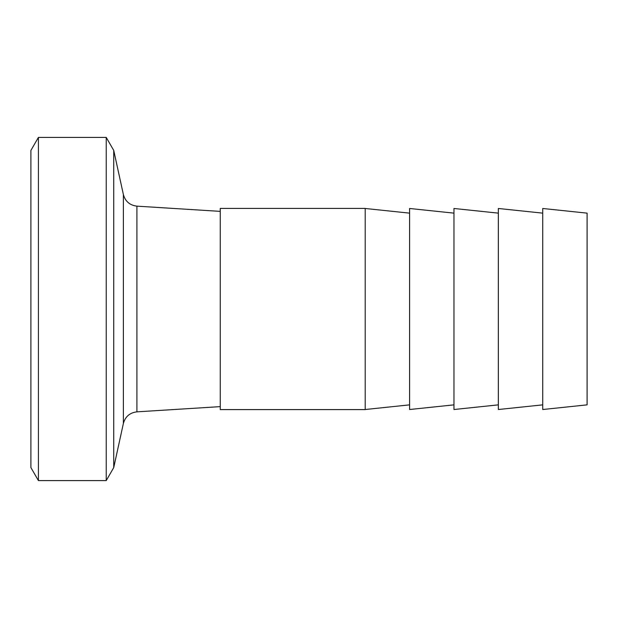 <?xml version="1.0" encoding="UTF-8"?>
<svg xmlns="http://www.w3.org/2000/svg" width="618" height="618" viewBox="0 0 618 618"><rect width="100%" height="100%" fill="white"/><g stroke="black" fill="none" stroke-linecap="round" stroke-linejoin="round"><path stroke-width="0.93" d="M220.247 208.413L220.247 409.587L365.215 409.587L365.215 208.413L220.247 208.413M453.967 404.86L409.587 409.518L409.587 208.482L453.967 213.14M409.587 213.14L365.215 208.482M498.347 404.86L453.967 409.518L453.967 208.482L498.347 213.14M542.72 404.86L498.347 409.518L498.347 208.482L542.72 213.14M542.72 409.518L542.72 208.482L587.1 213.14L587.1 404.86L542.72 409.518M220.247 406.629L136.902 411.851L136.902 206.149C129.811 205.284 125.307 201.422 123.376 194.546L123.376 423.454L113.735 467.579L113.735 150.421L106.226 137.405L38.416 137.405L38.416 480.595L106.226 480.595L106.226 137.405M38.416 480.595L30.9 467.579L30.9 150.421L38.416 137.405M409.587 404.86L365.215 409.518M136.902 411.851C129.811 412.716 125.307 416.578 123.376 423.454M220.247 211.371L136.902 206.149M123.376 194.546L113.735 150.421M113.735 467.579L106.226 480.595"/></g></svg>
